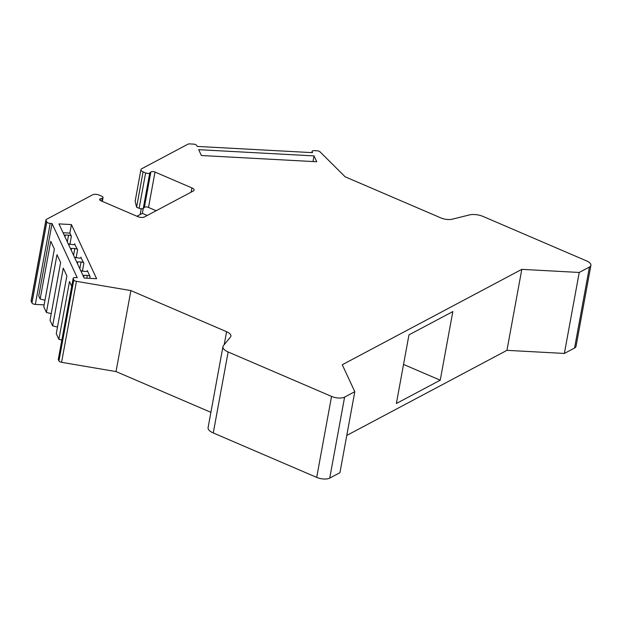 <?xml version="1.0" encoding="UTF-8"?>
<svg xmlns="http://www.w3.org/2000/svg" width="622" height="622" viewBox="0 0 622 622"><rect width="100%" height="100%" fill="white"/><g stroke="black" fill="none" stroke-linecap="round" stroke-linejoin="round"><path stroke-width="0.93" d="M44.131 304.881L35.33 304.407A2.869 1.221 10.4 0 1 31.955 302.961L31.154 301.242A2.869 1.221 10.4 0 1 31.1 300.869L45.966 219.885A2.869 1.221 10.4 0 0 46.02 220.258L31.154 301.242M46.02 220.258L46.821 221.976A2.869 1.221 10.4 0 0 50.195 223.422L52.038 223.523L77.229 277.669L75.386 277.567A2.869 1.221 -169.6 0 0 73.163 278.345A2.869 1.221 -169.6 0 0 73.225 278.718L73.808 279.978A2.869 1.221 10.4 0 0 76.444 281.338L130.892 290.591L226.587 331.705A9.579 4.066 -169.6 0 1 230.91 336.144A9.579 4.066 -169.6 0 1 230.49 337.015L223.453 345.607A11.491 4.883 10.4 0 0 222.948 346.648A11.491 4.883 10.4 0 0 228.134 351.974L331.549 396.408A9.579 4.066 10.4 0 0 344.604 397.108L354.804 391.689L342.263 364.741L521.804 269.357L579.23 272.459L589.431 267.04L574.572 348.025A9.579 4.066 10.4 0 0 576.034 346.337L590.9 265.353A9.579 4.066 10.4 0 0 586.585 260.913L483.162 216.487A11.491 4.883 10.4 0 0 469.408 214.932L452.28 219.185A9.579 4.066 -169.6 0 1 440.819 217.894L345.117 176.78L320.097 151.892A2.869 1.221 10.4 0 0 316.979 150.788L314.297 150.641A2.869 1.221 10.4 0 0 312.073 151.426A2.869 1.221 10.4 0 0 312.127 151.791L311.972 152.631M574.572 348.025L564.372 353.444L506.946 350.341L521.804 269.357M346.781 435.431L506.946 350.341M354.804 391.689L339.939 472.673L329.738 478.093L344.604 397.108M331.549 396.408L316.691 477.393A9.579 4.066 10.4 0 0 329.738 478.093M316.691 477.393L213.268 432.959A11.491 4.883 10.4 0 1 208.09 427.633L222.948 346.648M210.897 412.332L116.026 371.575L61.578 362.323A2.869 1.221 10.4 0 1 58.942 360.962L58.359 359.703A2.869 1.221 -169.6 0 1 58.305 359.329L73.163 278.345M84.157 278.042L96.612 278.718L71.421 224.573L58.958 223.897L84.157 278.042M314.04 155.904L198.682 149.669L201.404 155.516L316.761 161.751L314.04 155.904L313.006 161.549M156.169 210.726L148.51 207.429L155.002 172.053L191.918 187.914A4.789 2.037 10.4 0 1 194.072 190.13A4.789 2.037 10.4 0 1 193.341 190.977L144.374 216.992A4.789 2.037 10.4 0 1 137.851 216.635L100.935 200.782A2.869 1.221 10.4 0 1 99.644 199.444A2.869 1.221 10.4 0 1 100.383 198.815L102.311 198.193A2.869 1.221 -169.6 0 0 103.05 197.563L102.35 201.388M45.966 219.885A2.869 1.221 10.4 0 1 46.401 219.379L92.694 194.787A4.789 2.037 -169.6 0 1 99.225 195.137L101.759 196.225A2.869 1.221 -169.6 0 1 103.05 197.563M589.431 267.04A9.579 4.066 10.4 0 0 590.9 265.353M140.93 169.619A4.789 2.037 10.4 0 0 143.083 171.835L136.591 207.212L135.137 201.256L140.93 169.619A4.789 2.037 10.4 0 1 141.66 168.772L187.953 144.18A2.869 1.221 10.4 0 1 189.733 143.907L193.395 144.102A2.869 1.221 -169.6 0 1 196.77 145.548L197.174 146.419L312.532 152.654L312.127 151.791M143.083 171.835L145.618 172.924A2.869 1.221 -169.6 0 0 149.762 172.978L150.858 171.999A2.869 1.221 10.4 0 1 155.002 172.053M76.848 262.336L77.82 261.815L81.054 261.994A2.395 1.019 -169.6 0 1 83.861 263.199L80.938 257.71M83.091 275.764L84.071 275.243L87.298 275.422A2.395 1.019 -169.6 0 1 90.112 276.627L87.29 270.562A2.395 1.019 -169.6 0 1 87.337 270.873A2.395 1.019 -169.6 0 1 85.486 271.519L80.736 270.694M71.421 224.573L69.858 233.095L63.071 232.729M69.874 244.5L71.367 236.344L69.858 233.095M76.117 257.928L77.618 249.772L74.687 244.283M74.484 257.267L79.235 258.091A2.395 1.019 10.4 0 0 81.085 257.446A2.395 1.019 10.4 0 0 81.039 257.135M77.618 249.772A2.395 1.019 10.4 0 0 74.803 248.567L71.577 248.388L70.597 248.909M68.241 243.84L72.992 244.664A2.395 1.019 10.4 0 0 74.842 244.018A2.395 1.019 10.4 0 0 74.796 243.707M71.367 236.344A2.395 1.019 10.4 0 0 68.552 235.139L65.326 234.96L64.354 235.481M52.038 223.523L38.743 295.979L40.15 299.019L50.747 241.266L54.378 249.057L43.781 306.809L46.401 312.446L56.999 254.693L60.629 262.484L50.024 320.237L52.645 325.874L63.25 268.121L66.873 275.911L56.275 333.664L58.896 339.301L61.842 340.032M52.645 325.874L57.488 327.071M46.401 312.446L51.237 313.643M40.15 299.019L44.986 300.216M71.709 286.299L69.493 281.548L58.896 339.301M77.82 261.815L77.478 263.689M84.071 275.243L83.729 277.117M65.326 234.96L64.983 236.834M71.577 248.388L71.227 250.262M141.225 208.782L140.168 214.543M143.293 208.339L142.368 213.377L136.957 216.254M143.954 217.171A2.869 1.221 10.4 0 0 142.78 217.42M142.368 213.377L147.235 215.469M148.51 207.429A2.869 1.221 10.4 0 0 144.366 207.375L150.858 171.999M136.591 207.212L139.126 208.3A2.869 1.221 -169.6 0 0 143.27 208.354L144.366 207.375M396.37 403.499L408.965 334.877L452.832 311.575L440.236 380.197L396.37 403.499M403.546 364.438L440.236 380.197M579.23 272.459L564.372 353.444M130.892 290.591L116.026 371.575M82.368 271.355L83.861 263.199M87.29 270.562L87.181 271.138M89.793 278.345L90.112 276.627M50.195 223.422L35.33 304.407M81.054 261.994L79.818 268.72M87.298 275.422L86.792 278.182M68.552 235.139L67.324 241.865M74.803 248.567L73.567 255.292M73.225 278.718L58.359 359.703M46.821 221.976L31.955 302.961M73.808 279.978L58.942 360.962M101.767 201.131L102.311 198.193M100.111 200.3L100.383 198.815M228.134 351.974L213.268 432.959M226.587 331.705L224.208 344.681M76.444 281.338L61.578 362.323M191.141 192.144L191.918 187.914M143.27 208.354L149.762 172.978M139.126 208.3L145.618 172.924M311.855 152.623L312.073 151.426"/></g></svg>
